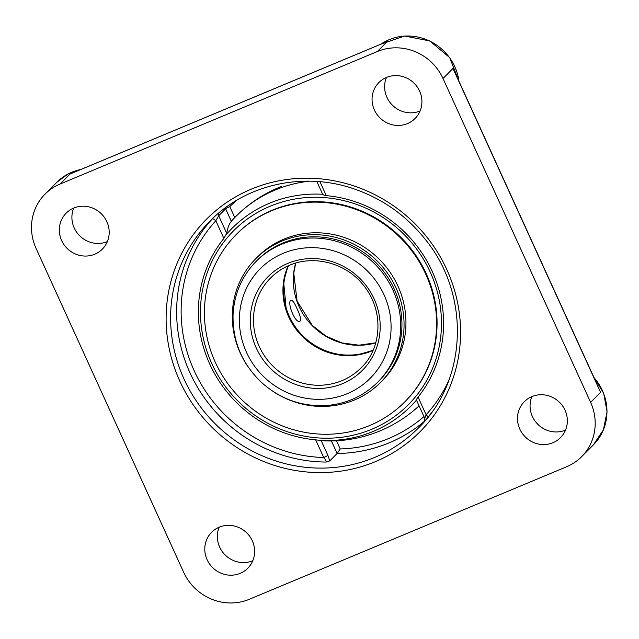 <?xml version="1.0" encoding="UTF-8"?>
<svg xmlns="http://www.w3.org/2000/svg" width="639" height="639" viewBox="0 0 639 639"><rect width="100%" height="100%" fill="white"/><g stroke="black" fill="none" stroke-linecap="round" stroke-linejoin="round"><path stroke-width="0.96" d="M383.488 43.101L384.223 42.773M456.957 76.848L596.506 383.073M590.596 402.338A50.529 48.221 44.9 0 1 581.602 456.709A50.529 48.221 44.9 0 1 566.633 466.75L249.298 599.294A50.529 48.221 44.9 0 1 183.681 572.296L36.096 248.451A50.529 48.221 44.9 0 1 45.089 194.072A50.529 48.221 44.9 0 1 60.058 184.04L70.026 174.032L387.362 41.487L377.393 51.495A50.529 48.221 44.9 0 1 443.011 78.493L452.979 68.485L600.564 392.33L590.596 402.338L443.011 78.493M213.202 217.947L212.252 218.977A146.85 140.125 -135.1 0 0 190.702 374.366A146.85 140.125 -135.1 0 0 326.162 462.053L329.772 460.887L327.871 455.311L321.121 440.495L315.674 439.84A125.444 119.701 44.9 0 1 209.792 364.174A125.444 119.701 44.9 0 1 223.874 238.411L226.725 233.355L218.698 215.75L215.822 220.743A3.778 1.126 42.5 0 0 212.252 218.977M423.976 416.58A143.064 136.522 44.9 0 1 340.22 448.945L337.144 453.49L329.772 460.887M377.393 51.495L60.058 184.04M73.757 208.066A25.504 24.338 44.9 0 1 104.516 217.556A25.504 24.338 44.9 0 1 102.336 249.138A25.504 24.338 44.9 0 1 67.087 248.379A25.504 24.338 44.9 0 1 66.2 213.13A25.504 24.338 44.9 0 1 73.757 208.066M419.591 91.073A25.504 24.338 44.9 0 1 415.054 118.519A25.504 24.338 44.9 0 1 379.806 117.76A25.504 24.338 44.9 0 1 378.919 82.511A25.504 24.338 44.9 0 1 419.591 91.073M552.935 442.723A25.504 24.338 44.9 0 1 522.175 433.226A25.504 24.338 44.9 0 1 524.355 401.643A25.504 24.338 44.9 0 1 559.604 402.41A25.504 24.338 44.9 0 1 560.491 437.651A25.504 24.338 44.9 0 1 552.935 442.723M207.1 559.708A25.504 24.338 44.9 0 1 211.637 532.263A25.504 24.338 44.9 0 1 246.886 533.03A25.504 24.338 44.9 0 1 247.772 568.271A25.504 24.338 44.9 0 1 207.1 559.708M315.674 439.84L323.725 457.508A3.778 0.415 -24.5 0 0 327.871 455.311M223.874 238.411L215.822 220.743A143.064 136.522 44.9 0 0 194.168 370.7A143.064 136.522 44.9 0 0 323.725 457.508C325.618 459.753 326.433 461.27 326.162 462.053M424.839 418.122L426.125 414.735A3.778 1.126 -137.5 0 1 428.05 417.155M322.423 193.385C322.527 194.583 323.813 195.334 326.273 195.638A125.444 119.701 44.9 0 1 432.156 271.303A125.444 119.701 44.9 0 1 418.074 397.067C416.612 398.968 416.197 400.118 416.82 400.525M218.482 213.242A3.778 3.602 -135.1 0 0 218.698 215.75L225.631 208.801L231.326 221.294A120.212 33.452 67.3 0 0 226.725 233.355M309.324 181.18A131.778 125.755 -135.1 0 0 275.177 189.991A131.778 125.755 -135.1 0 0 236.15 216.166M321.121 440.495A120.212 33.452 67.3 0 0 323.574 440.83A131.778 131.778 0 0 0 419.08 405.837M219.169 527.207A25.504 24.338 -135.1 0 0 219.664 547.104A25.504 24.338 -135.1 0 0 252.804 560.722M107.344 241.598A25.504 24.338 -135.1 0 0 107.368 241.59A25.504 24.338 -135.1 0 1 79.643 235.759A25.504 24.338 -135.1 0 1 73.733 208.074M531.888 396.587A25.504 24.338 -135.1 0 0 537.798 424.272A25.504 24.338 -135.1 0 0 565.499 430.111A25.504 24.338 -135.1 0 0 565.523 430.103M386.451 77.455A25.504 24.338 -135.1 0 0 386.946 97.352A25.504 24.338 -135.1 0 0 420.087 110.97M231.749 397.562A126.083 120.316 -135.1 0 0 241.462 407.243M320.075 440.327A126.083 120.316 -135.1 0 0 373.384 431.349A126.083 120.316 -135.1 0 0 416.508 400.046M322.743 194.28A126.083 120.316 -135.1 0 0 269.434 203.258A126.083 120.316 -135.1 0 0 226.302 234.561M211.709 363.375A123.279 117.64 44.9 0 1 331.601 198.354A123.279 117.64 44.9 0 1 419.615 391.483A123.279 117.64 44.9 0 1 211.709 363.375M288.493 265.712A63.764 60.849 -135.1 0 0 302.495 335.491A63.764 60.849 -135.1 0 0 372.122 350.46A63.764 60.849 -135.1 0 0 373.112 350.036M297.031 308.661C300.042 314.939 301.105 319.045 300.226 320.994L299.915 321.209C295.05 323.965 286.488 301.32 291.128 300.186C292.598 300.138 294.563 302.958 297.031 308.661M377.649 382.282L378.879 381.052A85.706 81.784 -135.1 0 0 381.834 269.147A85.706 81.784 -135.1 0 0 257.461 260.057L256.231 261.287C242.005 275.912 234.289 293.581 233.075 314.284C232.396 340.723 241.758 363.335 261.167 382.122C279.387 398.544 300.498 406.38 324.5 405.637C345.292 404.407 363.008 396.619 377.649 382.282A85.706 81.784 -135.1 0 0 392.905 290.058A85.706 81.784 -135.1 0 0 281.615 244.266A85.706 81.784 -135.1 0 0 256.231 261.287M272.805 391.268A87.862 83.845 -135.1 0 0 380.413 382.577A87.862 83.845 -135.1 0 0 383.44 267.853A87.862 83.845 -135.1 0 0 255.927 258.531A87.862 83.845 -135.1 0 0 247.62 366.171M404.647 402.035L405.102 401.58A118.774 113.335 -135.1 0 0 409.208 246.502A118.774 113.335 -135.1 0 0 236.837 233.898L236.382 234.361A118.774 113.335 -135.1 0 0 232.284 389.431A118.774 113.335 -135.1 0 0 404.647 402.035A118.774 113.335 -135.1 0 0 408.744 246.966A118.774 113.335 -135.1 0 0 236.382 234.361M380.413 382.577L382.306 380.668A87.862 83.845 -135.1 0 0 385.341 265.952A87.862 83.845 -135.1 0 0 257.829 256.622L255.927 258.531M45.089 194.072L56.855 182.267A50.529 48.221 44.9 0 1 71.824 172.234A50.529 48.221 44.9 0 1 80.865 169.479M594.062 377.697A50.529 48.221 44.9 0 1 593.367 444.904L581.602 456.709M183.992 378.959A146.85 140.125 44.9 0 1 210.127 220.942C245.783 184.383 303.349 171.436 353.591 188.745C382.617 198.657 406.7 215.766 425.846 240.072C470.783 295.633 467.221 381.132 418.162 428.25A146.85 140.125 44.9 0 1 183.992 378.959M431.684 412.379A146.85 140.125 44.9 0 1 418.162 428.25M179.847 381.156A150.628 143.735 -135.1 0 0 433.865 415.502A150.628 143.735 -135.1 0 0 326.329 179.527A150.628 143.735 -135.1 0 0 179.847 381.156M331.425 440.95L337.144 453.49A146.85 140.125 -135.1 0 0 424.863 420.917M448.977 379.981A143.064 136.522 44.9 0 1 426.125 414.735L418.074 397.067M225.335 207.819A3.778 3.602 44.9 0 0 225.631 208.801A3.778 0.415 155.5 0 1 229.776 206.597A3.778 1.126 45.9 0 0 228.562 205.51M234.777 217.564L229.776 206.597A143.064 136.522 44.9 0 1 237.013 200.095M326.273 195.638L319.931 181.724M340.22 448.945L336.497 440.782M459.106 81.56L449.664 57.582L429.767 40.944L404.623 36.024L380.876 44.171A50.529 48.221 44.9 0 1 389.159 39.682A50.529 48.221 44.9 0 1 458.962 81.241M288.093 265.888A63.764 60.849 -135.1 0 0 288.74 316.976A63.764 60.849 -135.1 0 0 372.936 350.436M270.632 277.917C276.056 272.502 282.326 268.292 289.443 265.305C313.797 254.649 345.427 262.893 362.872 284.523C385.189 311.105 381.187 349.405 360.971 367.944A63.764 60.849 44.9 0 1 259.282 346.538A63.764 60.849 44.9 0 1 270.632 277.917A63.764 60.849 44.9 0 1 289.515 265.257M287.838 263.388A66.464 63.421 -135.1 0 0 256.319 348.111A66.464 63.421 -135.1 0 0 342.624 383.616A66.464 63.421 -135.1 0 0 374.134 298.9A66.464 63.421 -135.1 0 0 287.838 263.388M283.245 253.308A77.607 74.06 44.9 0 1 384.015 294.771A77.607 74.06 44.9 0 1 347.217 393.696A77.607 74.06 44.9 0 1 246.446 352.233A77.607 74.06 44.9 0 1 283.245 253.308M295.681 263.1A63.764 60.849 -135.1 0 0 312.671 326.074A63.764 60.849 -135.1 0 0 375.7 342.839M385.413 42.278L72.175 173.105M416.556 400.318L424.703 418.186L424.807 421.069M316.832 181.484L322.503 193.929M56.855 182.267L67.982 174.032L81.113 169.375M593.815 377.154L603.671 393.281L607.05 411.668L603.448 429.727L593.367 444.904M288.109 265.88L283.612 281.591L286.352 310.658L295.218 327.935L308.765 341.969L323.661 350.635L340.148 355.092L356.977 355.012L372.944 350.42M281.711 186.372A131.778 131.778 0 0 0 231.318 221.278M295.729 263.084L293.764 273.053L297.079 301.129L312.391 325.515L326.146 336.226L342.089 342.951L359.03 345.188L375.716 342.792"/></g></svg>
